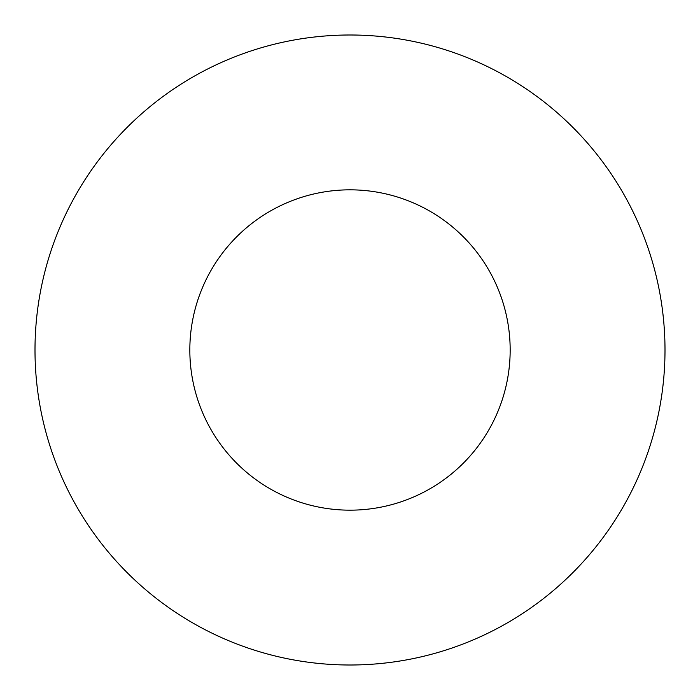 <?xml version="1.0" encoding="UTF-8"?>
<svg xmlns="http://www.w3.org/2000/svg" width="700" height="700" viewBox="0 0 700 700"><rect width="100%" height="100%" fill="white"/><g stroke="black" fill="none" stroke-linecap="round" stroke-linejoin="round"><path stroke-width="1.05" d="M665 350A315 315 0 0 1 350 665A315 315 0 0 1 35 350A315 315 0 0 1 350 35A315 315 0 0 1 665 350M510.169 350A160.169 160.169 0 0 1 350 510.169A160.169 160.169 0 0 1 189.831 350A160.169 160.169 0 0 1 350 189.831A160.169 160.169 0 0 1 510.169 350"/></g></svg>
